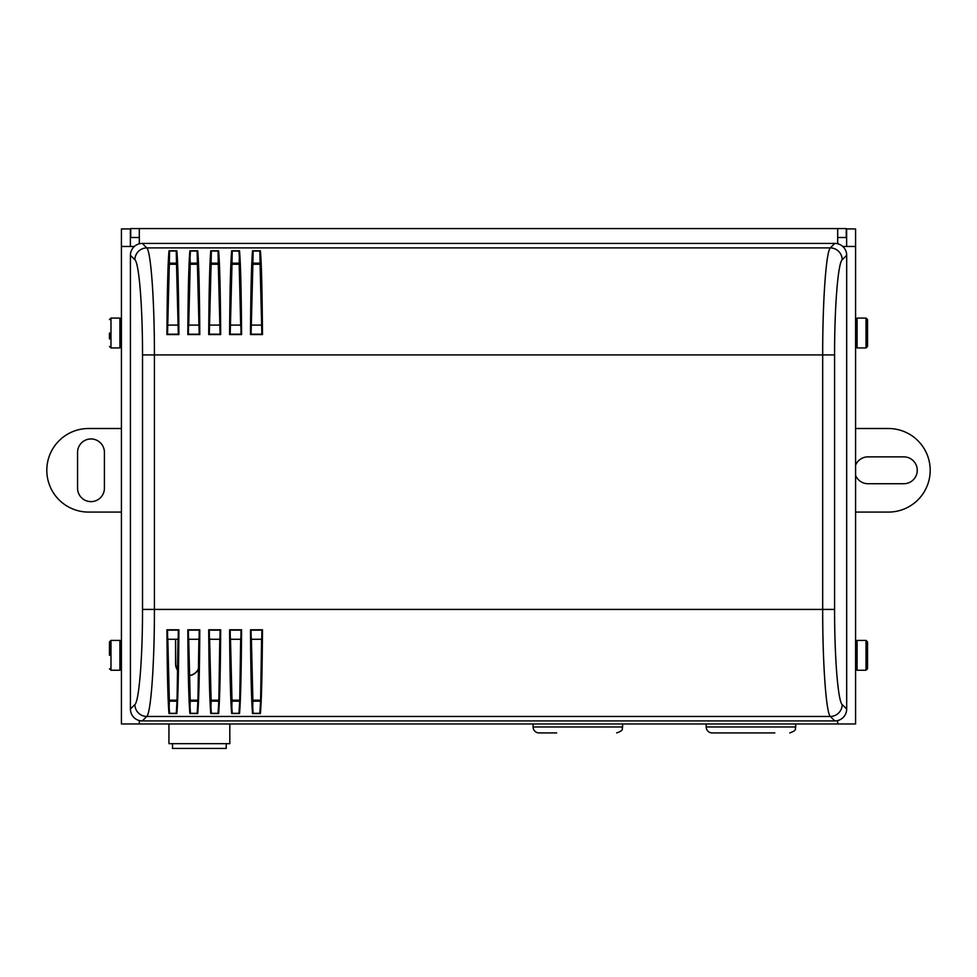 <?xml version="1.0" encoding="UTF-8"?>
<svg xmlns="http://www.w3.org/2000/svg" width="977" height="977" viewBox="0 0 977 977"><rect width="100%" height="100%" fill="white"/><g stroke="black" fill="none" stroke-linecap="round" stroke-linejoin="round"><path stroke-width="1.47" d="M177.57 670.051A11.932 11.932 0 0 1 175.726 663.676L175.567 663.676A12.103 12.103 0 0 0 177.57 670.356M189.269 675.681A12.103 12.103 0 0 0 198.478 669.123M175.567 663.676L175.567 639.801L175.726 663.676M198.49 668.72A11.932 11.932 0 0 1 189.269 675.51M261.86 333.792L262.471 334.561C262.202 291.464 261.518 263.546 260.407 250.808L259.833 251.614C260.92 264.364 261.592 291.757 261.86 333.792L260.065 263.827L252.896 263.827L251.089 333.792C251.358 291.757 252.042 264.364 253.116 251.614L252.542 250.808C251.443 263.546 250.759 291.464 250.491 334.561L251.089 333.792M240.672 325.085L239.17 263.827L232.001 263.827L230.206 333.792C230.474 291.757 231.146 264.364 232.233 251.614L231.659 250.808C230.548 263.546 229.864 291.464 229.595 334.561L230.206 333.792M220.081 333.792L220.68 334.561C220.423 291.464 219.727 263.546 218.628 250.808L218.054 251.614C219.141 264.364 219.813 291.757 220.081 333.792L218.274 263.827L211.117 263.827L209.31 333.792C209.579 291.757 210.25 264.364 211.337 251.614L210.763 250.808C209.664 263.546 208.98 291.464 208.712 334.561L209.31 333.792M199.186 333.792L199.796 334.561C199.528 291.464 198.844 263.546 197.733 250.808L197.159 251.614C198.246 264.364 198.917 291.757 199.186 333.792L197.391 263.827L190.222 263.827L188.72 325.085M178.302 333.792L178.901 334.561C178.632 291.464 177.948 263.546 176.849 250.808L176.275 251.614C177.35 264.364 178.034 291.757 178.302 333.792L176.495 263.827L169.339 263.827L167.531 333.792C167.8 291.757 168.471 264.364 169.558 251.614L168.984 250.808C167.885 263.546 167.189 291.464 166.933 334.561L167.531 333.792M261.567 639.263L260.407 713.54C261.518 700.802 262.202 672.884 262.471 629.799L261.58 639.263L251.382 639.263L250.491 629.799C250.759 672.884 251.443 700.802 252.542 713.54L252.896 700.533L260.065 700.533M252.896 700.533L251.394 639.263M240.672 639.263L239.524 713.54C240.623 700.802 241.307 672.884 241.575 629.799L240.684 639.263L230.487 639.263L229.595 629.799C229.864 672.884 230.548 700.802 231.659 713.54L232.001 700.533L239.17 700.533M232.001 700.533L230.499 639.263M219.776 639.263L218.628 713.54C219.727 700.802 220.423 672.884 220.68 629.799L219.788 639.263L209.603 639.263L208.712 629.799C208.98 672.884 209.664 700.802 210.763 713.54L211.117 700.533L218.274 700.533M211.117 700.533L209.615 639.263M198.893 639.263L197.733 713.54C198.844 700.802 199.528 672.884 199.796 629.799L198.905 639.263L188.708 639.263L187.816 629.799C188.085 672.884 188.769 700.802 189.88 713.54L190.222 700.533L197.391 700.533M190.222 700.533L188.72 639.263M177.997 639.263L176.849 713.54C177.948 700.802 178.632 672.884 178.901 629.799L178.009 639.263L167.824 639.263L166.933 629.799C167.189 672.884 167.885 700.802 168.984 713.54L169.339 700.533L176.495 700.533M169.339 700.533L167.824 639.263M142.52 609.428C142.593 657.448 139.088 701.242 134.887 704.564A11.932 11.846 45 0 0 146.782 716.459C150.971 712.721 154.488 663.456 154.415 609.428L154.415 354.932C154.488 300.904 150.971 251.639 146.782 247.902L142.312 243.42A12.029 11.932 -135 0 0 130.417 255.315L134.887 259.784A11.932 11.846 -45 0 1 146.782 247.902L830.316 247.902C826.115 251.639 822.61 300.904 822.683 354.932L822.683 609.428C822.61 663.456 826.115 712.721 830.316 716.459L834.785 720.928L142.312 720.928L146.782 716.459L830.316 716.459A11.932 11.846 -45 0 0 842.198 704.564C838.01 701.242 834.505 657.448 834.578 609.428L834.578 354.932L142.52 354.932L142.52 609.428L834.578 609.428M218.054 251.614L218.274 263.179L211.117 263.179L211.337 251.614M211.117 263.179L211.117 263.827M230.487 325.085L240.684 325.085L241.575 334.561C241.307 291.464 240.623 263.546 239.524 250.808L239.17 263.179L232.001 263.179L232.233 251.614M197.159 251.614L197.391 263.179L190.222 263.179L189.88 250.808C188.769 263.546 188.085 291.464 187.816 334.561L188.708 325.085L198.905 325.085M232.001 263.179L232.001 263.827M190.222 263.179L190.222 263.827M259.833 251.614L260.065 263.179L252.896 263.179L253.116 251.614M252.896 263.179L252.896 263.827M176.275 251.614L176.495 263.179L169.339 263.179L169.558 251.614M169.339 263.179L169.339 263.827M176.495 701.168L169.339 701.168M197.391 701.168L190.222 701.168M218.274 701.168L211.117 701.168M239.17 701.168L232.001 701.168M260.065 701.168L252.896 701.168M197.391 263.827L197.391 263.179M219.788 325.085L209.603 325.085M218.274 263.827L218.274 263.179M239.17 263.827L239.17 263.179M261.58 325.085L251.382 325.085M260.065 263.827L260.065 263.179M176.495 263.827L176.495 263.179M178.009 325.085L167.824 325.085M134.887 704.564L130.417 709.033A12.029 11.932 135 0 0 142.312 720.928M834.578 354.932C834.505 306.9 838.01 263.106 842.198 259.784L846.68 255.315A12.029 11.932 -45 0 0 834.785 243.42L142.312 243.42M834.785 720.928A12.029 11.932 45 0 0 846.68 709.033L842.198 704.564M130.417 709.033L130.417 255.315M846.68 255.315L846.68 709.033M855.583 512.082L888.411 512.082A41.779 41.779 0 0 0 930.189 470.291A41.779 41.779 0 0 0 888.411 428.512L855.583 428.512M104.417 488.207A13.434 13.434 0 0 1 90.983 501.628A13.434 13.434 0 0 1 77.562 488.207L77.562 452.388A13.434 13.434 0 0 1 90.983 438.954A13.434 13.434 0 0 1 104.417 452.388L104.417 488.207M855.583 465.186A13.434 13.434 0 0 1 868.003 456.87L903.823 456.87A13.434 13.434 0 0 1 917.244 470.291A13.434 13.434 0 0 1 903.823 483.725L868.003 483.725A13.434 13.434 0 0 1 855.583 475.396M121.417 428.512L88.589 428.512A41.779 41.779 0 0 0 46.811 470.291A41.779 41.779 0 0 0 88.589 512.082L121.417 512.082M533.088 723.969L533.088 726.961A5.972 5.972 0 0 0 539.06 732.921L556.658 732.921M553.971 732.921L539.06 732.921M772.135 732.921L729.758 732.921M706.188 723.969L706.188 726.961A5.972 5.972 0 0 0 712.148 732.921L774.822 732.921M727.071 732.921L712.148 732.921M226.237 743.668L226.237 748.443L172.514 748.443L172.514 743.668M229.815 723.969L229.815 743.668L168.936 743.668L168.936 723.969M139.32 237.509L130.735 237.509L130.735 228.557L846.265 228.557L846.265 237.509L837.68 237.509M452.461 228.557L475.054 228.557M499.162 228.557L510.861 228.557M416.642 228.557L404.942 228.557M380.835 228.557L369.123 228.557M534.969 228.557L546.68 228.557M714.04 228.557L725.52 228.557M212.656 228.557L224.136 228.557M775.005 228.557L785.667 228.557M846.632 246.46L846.632 228.923L855.583 228.923L855.583 246.46L842.736 246.46M134.35 246.46L121.417 246.46L121.417 723.969L855.583 723.969L855.583 246.46M837.68 243.774L837.68 228.557M139.32 228.557L139.32 243.798M121.417 414.859L121.417 403.379M121.417 594.15L121.417 581.987M121.417 629.957L121.417 617.794M121.417 246.46L121.417 228.923L130.368 228.923L130.368 246.46M867.527 649.363L867.527 661.295M867.527 668.756L867.527 641.901L866.025 640.411L866.025 670.246L867.527 668.756M867.527 346.444L867.527 319.577L866.025 318.087L866.025 347.934L867.527 346.444M109.473 333.01L109.473 338.982M109.473 346.444L110.975 347.934L110.975 318.087L119.927 318.087L119.927 347.934L121.417 346.444L121.417 343.452M109.473 655.335L109.473 641.901L109.473 655.335M109.473 668.756L110.975 670.246L110.975 640.411L119.927 640.411L119.927 670.246L121.417 668.756L121.417 665.777M169.302 264.266L176.519 264.266M190.197 264.266L197.415 264.266M211.081 264.266L218.311 264.266M231.976 264.266L239.194 264.266M252.872 264.266L260.09 264.266M260.077 700.191L252.872 700.191M239.194 700.191L231.989 700.191M218.298 700.191L211.093 700.191M197.415 700.191L190.197 700.191M176.519 700.191L169.314 700.191M220.081 630.568C219.813 672.603 219.141 699.996 218.054 712.734M211.337 712.734C210.25 699.996 209.579 672.603 209.31 630.568M210.763 713.54L218.628 713.54M211.13 713.32L218.262 713.32M220.68 629.799L208.712 629.799M220.289 630.153L209.102 630.153M241.575 629.799L229.595 629.799M231.659 713.54L239.524 713.54M262.471 629.799L250.491 629.799M252.542 713.54L260.407 713.54M178.901 629.799L166.933 629.799M168.984 713.54L176.849 713.54M199.796 629.799L187.816 629.799M189.88 713.54L197.733 713.54M240.977 630.568C240.708 672.603 240.024 699.996 238.95 712.734M232.233 712.734C231.146 699.996 230.474 672.603 230.206 630.568M232.025 713.32L239.157 713.32M241.185 630.153L229.986 630.153M199.186 630.568C198.917 672.603 198.246 699.996 197.159 712.734M190.454 712.734C189.367 699.996 188.683 672.603 188.414 630.568M190.246 713.32L197.366 713.32M199.406 630.153L188.207 630.153M261.86 630.568C261.592 672.603 260.92 699.996 259.833 712.734M253.116 712.734C252.042 699.996 251.358 672.603 251.089 630.568M252.921 713.32L260.041 713.32M262.08 630.153L250.881 630.153M178.302 630.568C178.034 672.603 177.35 699.996 176.275 712.734M169.558 712.734C168.471 699.996 167.8 672.603 167.531 630.568M169.351 713.32L176.483 713.32M178.51 630.153L167.323 630.153M208.712 334.561L220.68 334.561M209.102 334.195L220.289 334.195M218.628 250.808L210.763 250.808M218.262 251.028L211.13 251.028M239.524 250.808L231.659 250.808M229.595 334.561L241.575 334.561M260.407 250.808L252.542 250.808M250.491 334.561L262.471 334.561M176.849 250.808L168.984 250.808M166.933 334.561L178.901 334.561M197.733 250.808L189.88 250.808M187.816 334.561L199.796 334.561M238.95 251.614C240.024 264.364 240.708 291.757 240.977 333.792M229.986 334.195L241.185 334.195M239.157 251.028L232.025 251.028M188.414 333.792C188.683 291.757 189.367 264.364 190.454 251.614M188.207 334.195L199.406 334.195M197.366 251.028L190.246 251.028M250.881 334.195L262.08 334.195M260.041 251.028L252.921 251.028M167.323 334.195L178.51 334.195M176.483 251.028L169.351 251.028M134.887 259.784C139.088 263.106 142.593 306.9 142.52 354.932M834.785 243.42L830.316 247.902A11.932 11.846 -135 0 1 842.198 259.784M616.646 732.921C624.804 730.088 621.47 728.72 622.618 726.961L533.088 726.961M789.746 732.921C797.904 730.088 794.57 728.72 795.718 726.961L706.188 726.961M837.68 723.969L837.68 720.574M139.32 720.55L139.32 723.969M866.025 670.246L857.073 670.246L857.073 640.411L855.583 641.901M866.025 347.934L857.073 347.934L857.073 318.087L855.583 319.577M622.618 726.961L622.618 723.969M795.718 726.961L795.718 723.969M866.025 640.411L857.073 640.411M857.073 670.246L855.583 668.756M866.025 318.087L857.073 318.087M857.073 347.934L855.583 346.444M110.975 318.087L109.473 319.577M110.975 347.934L119.927 347.934M119.927 318.087L121.417 319.577M110.975 640.411L109.473 641.901M110.975 670.246L119.927 670.246M119.927 640.411L121.417 641.901"/></g></svg>
